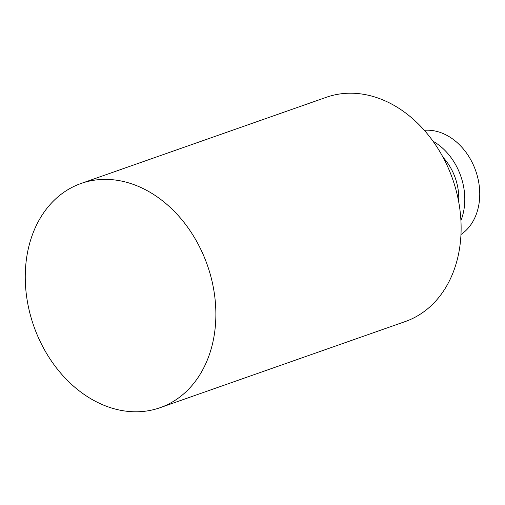 <?xml version="1.0" encoding="UTF-8"?>
<svg xmlns="http://www.w3.org/2000/svg" width="505" height="505" viewBox="0 0 505 505"><rect width="100%" height="100%" fill="white"/><g stroke="black" fill="none" stroke-linecap="round" stroke-linejoin="round"><path stroke-width="0.76" d="M25.25 277.226A118.871 91.986 70.6 0 1 81.16 183.435A118.871 91.986 70.6 0 1 215.875 313.946A118.871 91.986 70.6 0 1 159.965 407.737A118.871 91.986 70.6 0 1 25.25 277.226M159.965 407.737L405.218 321.565A118.871 91.986 -109.4 0 0 461.122 227.774A118.871 91.986 -109.4 0 0 326.407 97.263L81.16 183.435M458.666 201.647A48.802 37.761 -109.4 0 0 458.774 198.036A48.802 37.761 -109.4 0 0 443.119 157.396M433.044 141.217A56.307 43.575 70.6 0 1 464.796 199.197A56.307 43.575 70.6 0 1 460.926 220.565M460.97 234.503A56.307 43.575 -109.4 0 0 479.75 193.939A56.307 43.575 -109.4 0 0 424.364 130.322"/></g></svg>
